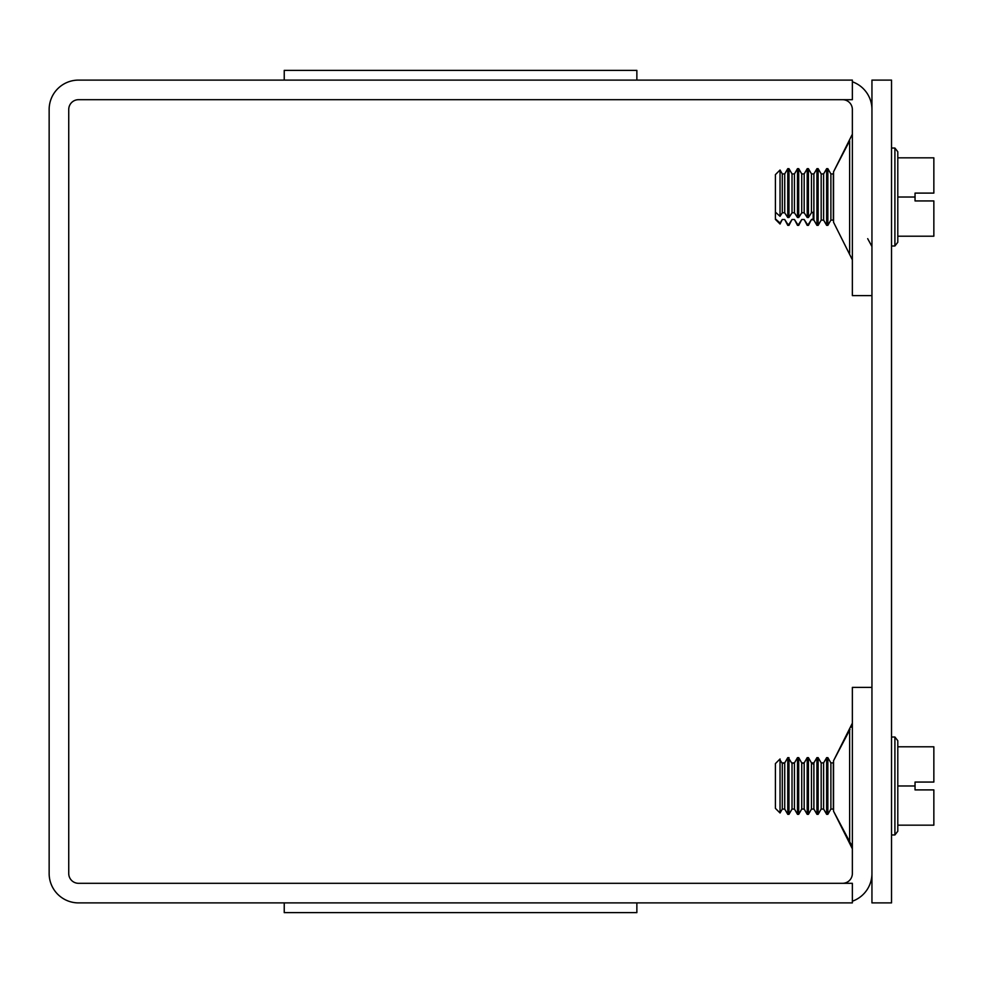 <?xml version="1.0" encoding="UTF-8"?>
<svg xmlns="http://www.w3.org/2000/svg" width="983" height="983" viewBox="0 0 983 983"><rect width="100%" height="100%" fill="white"/><g stroke="black" fill="none" stroke-linecap="round" stroke-linejoin="round"><path stroke-width="1.47" d="M871.946 295.6L852.359 295.6L852.359 109.494A9.793 9.793 0 0 0 842.554 99.688M871.946 687.4L852.359 687.4L852.359 873.506A9.793 9.793 0 0 1 842.554 883.312M849.631 253.209L849.631 140.827L833.547 171.792L833.547 222.256L852.359 259.831M852.359 848.796L833.547 811.208L849.644 842.185L849.631 729.791L833.547 760.744L833.547 811.208L850.356 843.009M636.861 902.898L636.861 912.617L284.234 912.617L284.234 902.898M78.529 902.898L852.359 902.898L852.359 883.312L78.529 883.312A9.793 9.793 0 0 1 68.736 873.506L68.736 109.494A9.793 9.793 0 0 1 78.529 99.688L852.359 99.688L852.359 80.102L78.529 80.102A29.379 29.379 0 0 0 49.15 109.494L49.15 873.506A29.379 29.379 0 0 0 78.529 902.898M636.861 80.102L636.861 70.383L284.234 70.383L284.234 80.102M852.359 901.214A29.379 29.379 0 0 0 871.946 873.506M871.946 109.494A29.379 29.379 0 0 0 852.359 81.786M891.532 902.898L891.532 80.102L871.946 80.102L871.946 902.898L891.532 902.898M897.798 785.982L897.798 825.167L933.85 825.167L933.85 789.902L915.038 789.902L915.038 782.063L933.85 782.063L933.85 746.797L897.798 746.797L897.798 785.982L915.038 785.982M897.798 825.167L897.798 831.225L894.911 834.96L894.911 737.004L897.798 740.74L897.798 746.797M813.187 764.037L811.454 762.894L813.887 762.894L816.922 757.635L816.922 814.329L818.139 814.329L818.139 757.635L816.922 757.635M787.764 758.765L787.764 757.635L784.729 762.894L782.296 762.894L782.296 809.07L784.729 809.07L784.729 762.894L782.296 763.496L780.035 759.97M797.483 758.765L797.483 757.635L794.448 762.894L792.015 762.894L792.015 809.07L794.448 809.07L794.448 762.894L792.015 763.496L788.98 758.765M804.168 763.496L801.735 762.894L804.168 763.496M807.203 758.765L807.203 757.635L808.419 757.635L811.454 762.894L811.454 809.07L808.419 814.329L808.419 758.765M801.735 809.07L798.7 814.329L798.7 757.635L801.735 762.894L801.735 809.07L804.168 809.07L804.168 762.894L807.203 757.635L807.203 814.329L808.419 814.329M794.448 809.07L797.483 814.329L797.483 757.635L798.7 757.635L798.7 758.765M780.035 812.99L780.035 758.974L775.415 763.594L775.415 808.37L780.035 812.99L782.296 809.07M787.764 757.635L787.764 814.329L788.98 814.329L788.98 757.635L787.764 757.635M826.642 771.802L826.642 814.329L827.858 814.329L827.858 757.635L826.642 757.635L826.642 771.802M915.038 193.098L933.85 193.098L933.85 157.833L897.798 157.833L897.798 197.018L915.038 197.018L915.038 193.098M897.798 197.018L897.798 236.203L933.85 236.203L933.85 200.937L915.038 200.937L915.038 197.018M897.798 236.203L897.798 242.26L894.911 245.996L894.911 148.04L897.798 151.775L897.798 157.833M775.415 219.406L780.035 224.026L782.296 219.504L784.729 219.504L787.764 225.365L787.764 224.235L787.764 225.365L788.98 225.365L792.015 219.504L794.448 219.504L797.483 225.365L797.483 224.235L797.483 225.365L798.7 225.365L801.735 219.504L804.168 219.504L807.203 225.365L807.203 224.235L807.203 225.365L808.419 225.365L811.454 219.504L813.887 220.106L813.887 173.93L811.454 173.93L811.454 212.783L813.187 212.242L813.187 218.963L811.454 219.504L808.419 224.235L807.203 224.235L804.168 219.504L801.735 219.504L798.7 224.235L797.483 224.235L794.448 219.504L792.015 219.504L788.98 224.235L787.764 224.235L784.729 219.504L782.296 219.504L780.035 223.03L775.415 218.877L775.415 212.144L780.035 216.309L782.296 212.783L784.729 212.783L787.764 217.513L788.98 217.513L792.015 212.783L794.448 212.783L797.483 217.513L798.7 217.513L801.735 212.783L804.168 212.783L807.203 217.513L808.419 217.513L811.454 212.783L813.187 212.242L813.187 218.963M808.419 217.513L808.419 168.671L811.454 173.93L813.887 173.93L816.922 168.671L816.922 225.365L818.139 225.365L818.139 168.671L816.922 168.671M804.168 212.783L804.168 173.93L807.203 168.671L807.203 217.513M798.7 217.513L798.7 168.671L801.735 173.93L804.168 173.93M780.035 216.309L780.035 170.01L782.296 173.93L784.729 173.93L787.764 168.671L787.764 217.513M788.98 217.513L788.98 168.671L792.015 173.93L794.448 173.93L797.483 168.671L797.483 217.513M826.642 168.671L826.642 225.365L827.858 225.365L827.858 168.671L826.642 168.671L823.607 173.93L821.174 173.93L818.139 168.671M780.035 170.01L775.415 174.63L775.415 212.144M811.454 809.07L813.887 809.07L813.887 762.894L811.454 762.894L813.887 762.894M826.642 757.635L823.607 762.894L821.174 762.894L823.607 762.894L823.607 809.07L821.174 809.07L821.174 762.894L818.139 757.635M830.893 762.894L833.326 762.894L830.893 762.894L833.326 762.894L833.326 809.07L830.893 809.07L830.893 762.894L827.858 757.635M801.735 212.783L801.735 173.93M782.296 212.783L782.296 173.93L784.729 173.93L784.729 212.783M792.015 212.783L792.015 173.93L794.448 173.93L794.448 212.783M823.607 173.93L823.607 220.106L821.174 220.106L821.174 173.93L823.607 173.93L821.174 173.93M830.893 173.93L833.326 173.93L830.893 173.93L833.326 173.93L833.326 220.106L830.893 220.106L830.893 173.93L827.858 168.671M852.286 135.335L852.335 134.72M849.631 140.827L833.547 171.792L852.359 134.204M850.725 843.5L851.438 844.741M852.15 725.147L852.359 723.169L833.547 760.744L849.976 729.423M851.462 727.187L852.015 725.663M867.682 238.66L871.946 246.536M891.532 834.96L894.911 834.96M891.532 737.004L894.911 737.004M804.168 809.07L807.203 814.329M784.729 809.07L787.764 814.329M792.015 809.07L788.98 814.329M797.483 814.329L798.7 814.329M813.887 809.07L816.922 814.329M821.174 809.07L818.139 814.329M823.607 809.07L826.642 814.329M830.893 809.07L827.858 814.329M891.532 245.996L894.911 245.996M891.532 148.04L894.911 148.04M807.203 168.671L808.419 168.671M797.483 168.671L798.7 168.671M813.887 220.106L816.922 225.365M821.174 220.106L818.139 225.365M823.607 220.106L826.642 225.365M830.893 220.106L827.858 225.365M787.764 168.671L788.98 168.671M801.735 762.894L804.168 762.894L801.735 762.894M823.607 762.894L821.174 762.894M811.454 173.93L813.887 173.93M782.296 173.93L784.729 173.93M792.015 173.93L794.448 173.93"/></g></svg>
